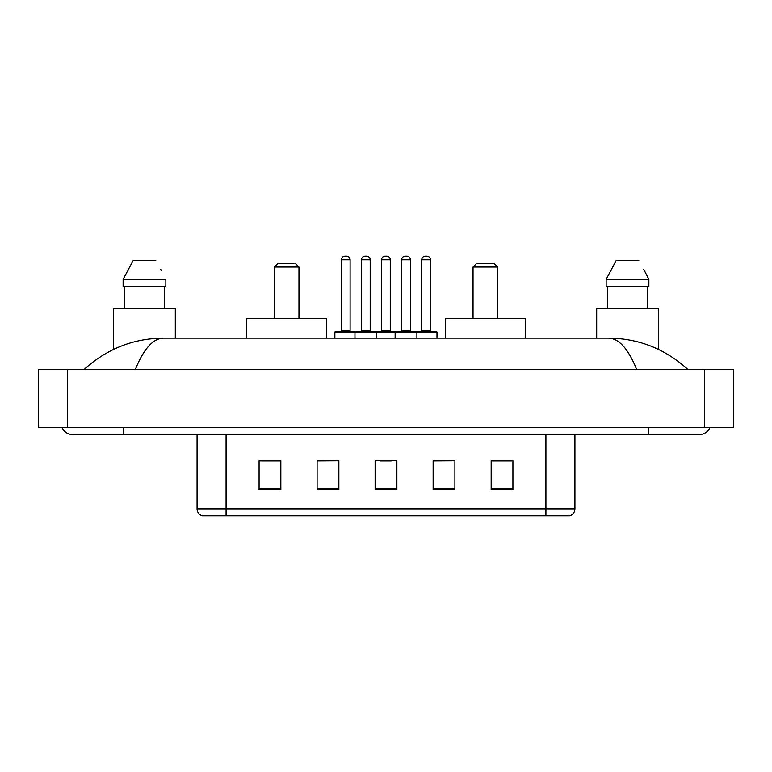 <?xml version="1.0" encoding="UTF-8"?>
<svg xmlns="http://www.w3.org/2000/svg" width="772" height="772" viewBox="0 0 772 772"><rect width="100%" height="100%" fill="white"/><g stroke="black" fill="none" stroke-linecap="round" stroke-linejoin="round"><path stroke-width="1.16" d="M61.934 427.341A11.609 11.609 0 0 0 72.684 434.588A11.609 11.609 0 0 1 61.934 427.341A11.609 11.609 0 0 0 72.684 434.588L699.316 434.588A11.609 11.609 0 0 0 710.066 427.341A11.609 11.609 0 0 1 699.316 434.588A11.609 11.609 0 0 0 710.066 427.341A11.609 11.609 0 0 1 699.316 434.588M636.591 369.315C628.273 348.838 618.922 338.445 608.558 338.136L163.442 338.136C153.078 338.445 143.727 348.838 135.409 369.315M67.608 369.315L733.4 369.315L733.4 427.341L38.6 427.341L38.6 369.315L67.608 369.315L67.608 427.341M608.558 338.136C638.492 338.368 664.885 348.761 687.707 369.315L685.237 367.076M86.763 367.076L84.293 369.315C107.009 348.809 133.392 338.406 163.442 338.136M545.92 515.821L545.92 508.864L574.928 508.864C574.725 512.338 572.988 514.654 569.707 515.821L202.293 515.821A7.257 7.257 0 0 1 197.072 508.864L197.072 434.588M512.917 489.786L512.917 460.778L491.166 460.778L491.166 489.786L512.917 489.786M454.901 489.786L454.901 460.778L433.14 460.778L433.14 489.786L454.901 489.786M280.834 489.786L280.834 460.778L259.083 460.778L259.083 489.786L280.834 489.786M338.86 489.786L338.86 460.778L317.099 460.778L317.099 489.786L338.86 489.786M396.876 489.786L396.876 460.778L375.124 460.778L375.124 489.786L396.876 489.786M491.166 460.923L511.469 460.923M338.86 460.778L317.099 460.923L338.86 460.778M260.531 460.923L280.834 460.923M454.901 460.778L433.14 460.923L454.901 460.778M380.49 460.923L391.365 460.923M175.312 338.136L175.312 308.395L113.667 308.395L113.667 349.349M164.272 286.644L164.272 308.395L164.272 286.644M123.124 279.387L133.16 260.531L123.124 279.387L123.124 286.644L165.855 286.644L165.855 279.387L123.124 279.387M161.271 270.432L160.692 269.341M124.707 286.644L124.707 308.395M155.809 260.531L133.16 260.531M274.311 267.054L298.967 267.054L295.338 263.435L277.939 263.435L274.311 267.054L274.311 318.547M298.967 267.054L298.967 318.547M326.527 338.136L326.527 318.547L246.75 318.547L246.75 338.136M473.033 267.054L497.689 267.054L494.061 263.435L476.662 263.435L473.033 267.054L473.033 318.547M497.689 267.054L497.689 318.547M525.249 338.136L525.249 318.547L445.473 318.547L445.473 338.136M658.333 349.349L658.333 308.395L596.688 308.395L596.688 338.136M644.292 270.432L648.876 279.387L606.145 279.387L616.191 260.531L606.145 279.387L606.145 286.644L648.876 286.644L648.876 279.387L648.876 286.644M648.876 279.387L643.723 269.341M607.728 286.644L607.728 308.395M647.293 308.395L647.293 286.644M638.84 260.531L616.191 260.531M415.954 331.603L436.257 331.603A0.724 0.724 0 0 1 436.991 332.327L354.956 332.327A0.724 0.724 0 0 1 355.68 331.603L375.993 331.603A0.724 0.724 0 0 1 376.717 332.327L376.717 338.136M370.193 330.879A0.724 0.724 0 0 0 370.917 331.603L360.765 331.603A0.724 0.724 0 0 0 361.489 330.879L370.193 330.879L370.193 259.807A3.628 3.628 0 0 0 366.565 256.179L365.108 256.179A3.628 3.628 0 0 0 361.489 259.807L361.489 330.879M355.902 331.603L335.598 331.603A0.724 0.724 0 0 0 334.865 332.327L354.956 332.327L354.956 338.136M395.139 338.136L395.139 332.327A0.724 0.724 0 0 1 395.862 331.603L416.176 331.603L395.862 331.603M416.899 338.136L416.899 332.327A0.724 0.724 0 0 0 416.176 331.603M410.366 330.879A0.724 0.724 0 0 0 411.09 331.603L400.938 331.603A0.724 0.724 0 0 0 401.662 330.879L410.366 330.879L410.366 259.807A3.628 3.628 0 0 0 406.738 256.179L405.29 256.179A3.628 3.628 0 0 0 401.662 259.807L401.662 330.879M341.398 259.807A3.628 3.628 0 0 1 345.026 256.179L346.474 256.179A3.628 3.628 0 0 1 350.102 259.807L341.398 259.807L341.398 330.879A0.724 0.724 0 0 1 340.674 331.603M350.102 259.807L350.102 330.879A0.724 0.724 0 0 0 350.826 331.603M334.865 332.327L334.865 338.136M396.084 331.603L375.771 331.603M381.58 259.807A3.628 3.628 0 0 1 385.199 256.179L386.656 256.179A3.628 3.628 0 0 1 390.275 259.807L381.58 259.807L381.58 330.879A0.724 0.724 0 0 1 380.847 331.603M390.275 259.807L390.275 330.879A0.724 0.724 0 0 0 391.008 331.603M421.753 259.807A3.628 3.628 0 0 1 425.382 256.179L426.829 256.179A3.628 3.628 0 0 1 430.458 259.807L421.753 259.807L421.753 330.879A0.724 0.724 0 0 1 421.029 331.603M430.458 259.807L430.458 330.879A0.724 0.724 0 0 0 431.181 331.603M436.991 332.327L436.991 338.136M648.548 427.341L648.548 434.588M123.452 427.341L123.452 434.588M704.392 369.315L704.392 427.341M197.072 508.864L226.08 508.864L226.08 515.821M226.08 434.588L226.08 508.864L545.92 508.864L545.92 434.588M396.876 488.772L375.124 488.772M338.86 488.772L317.099 488.772M280.834 488.772L259.083 488.772M454.901 488.772L433.14 488.772M512.917 488.772L491.166 488.772M370.193 259.807L361.489 259.807M410.366 259.807L401.662 259.807M341.398 330.879L350.102 330.879M381.58 330.879L390.275 330.879M421.753 330.879L430.458 330.879M574.928 508.864L574.928 434.588"/></g></svg>
